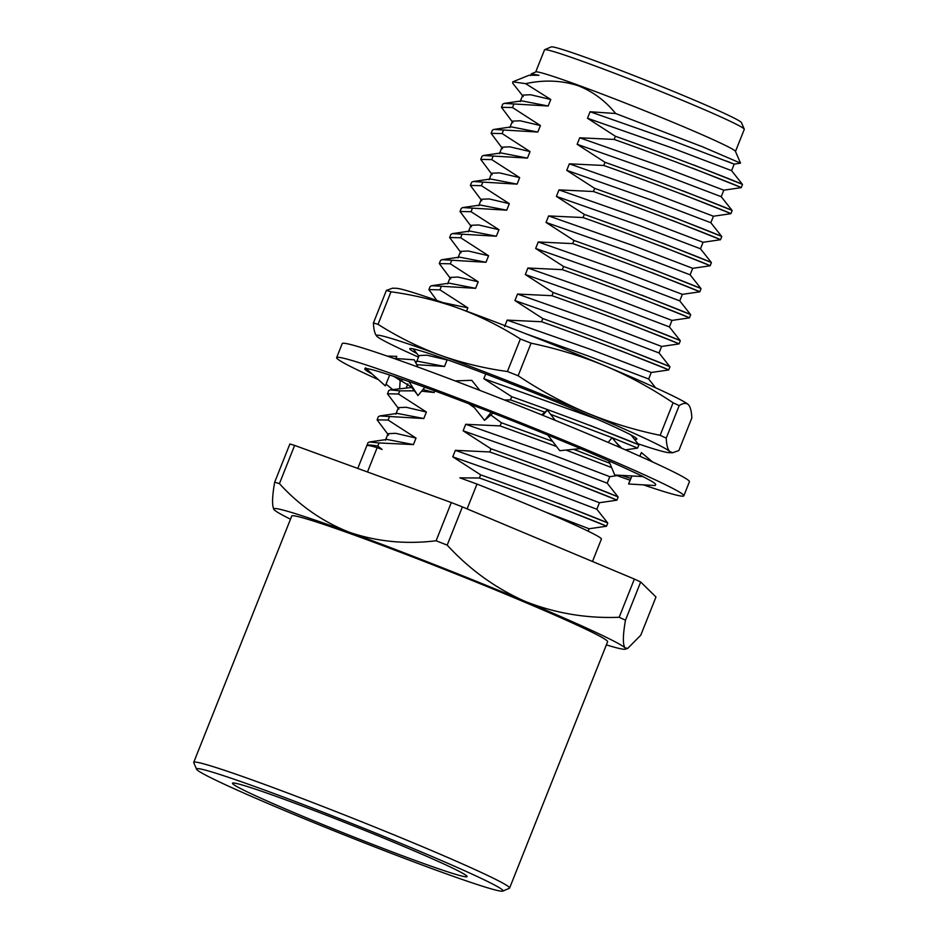 <?xml version="1.0" encoding="UTF-8"?>
<svg xmlns="http://www.w3.org/2000/svg" width="938" height="938" viewBox="0 0 938 938"><rect width="100%" height="100%" fill="white"/><g stroke="black" fill="none" stroke-linecap="round" stroke-linejoin="round"><path stroke-width="1.41" d="M388.543 435.126L377.099 419.849L388.133 420.06L416.026 438.069L413.435 444.589L379.022 442.947L377.768 446.113C371.6 444.917 368.013 444.729 367.004 445.55A126.243 5.124 21.7 0 1 377.158 447.649L367.473 471.978M379.022 442.947L369.466 441.974L368.001 442.724L357.765 468.437M723.808 190.179L721.216 196.699L660.458 173.553L577.128 144.3L579.719 137.792L663.049 167.046L723.808 190.179L741.243 187.647L742.509 184.481L731.581 170.646L670.811 147.512L587.493 118.258L590.084 111.751L615.633 113.51L702.41 146.75L740.528 163.142L735.427 151.346A107.495 4.362 -158.3 0 0 680.906 125.622A107.495 4.362 -158.3 0 0 578.828 85.393A107.495 4.362 -158.3 0 0 535.833 71.909L531.33 73.856L538.987 75.31L529.067 75.239L512.769 81.829L525.667 83.658L550.77 99.487L548.179 106.006L521.657 100.858L504.21 103.391L502.733 104.141L501.478 107.307L512.5 107.53L540.405 125.54L537.814 132.047L511.292 126.9L493.845 129.432L492.368 130.194L491.113 133.348L502.135 133.571L530.04 151.581L527.449 158.088L500.927 152.941L483.48 155.485L482.003 156.236L480.748 159.401L491.77 159.612L519.675 177.622L517.084 184.141L490.562 178.994L473.115 181.526L471.638 182.277L470.384 185.443L481.417 185.665L509.311 203.675L506.719 210.182L480.197 205.035L462.751 207.568L461.273 208.33L460.019 211.484L471.052 211.707L498.946 229.716L496.354 236.224L469.832 231.076L452.386 233.621L450.908 234.371L449.654 237.537L460.687 237.748L488.581 255.757L485.99 262.277L459.468 257.129L442.021 259.662L440.543 260.412L439.289 263.578L450.322 263.801L478.216 281.81L475.625 288.318L449.103 283.17L431.656 285.703L430.179 286.465L428.924 289.619L439.957 289.842L467.851 307.852L466.538 311.146M615.633 113.51C605.397 100.835 592.957 91.596 578.324 85.78C561.604 80.351 544.052 79.648 525.667 83.658M740.528 163.142L734.173 164.138L673.402 141.005L590.084 111.751M735.474 151.464L744.28 129.338A107.495 4.362 -158.3 0 0 744.268 129.139A107.495 4.362 -158.3 0 0 689.747 103.415A107.495 4.362 -158.3 0 0 587.669 63.198A107.495 4.362 -158.3 0 0 544.661 49.714A107.495 4.362 -158.3 0 0 544.521 49.843L535.715 71.968M544.661 49.714L551.216 46.9A102.453 4.162 21.7 0 1 592.195 59.751A102.453 4.162 21.7 0 1 689.477 98.08A102.453 4.162 21.7 0 1 741.442 122.597L744.268 129.139M413.588 850.625A126.243 5.124 21.7 0 1 467.089 876.596A126.243 5.124 21.7 0 1 404.981 856.699A126.243 5.124 21.7 0 1 285.996 809.201A126.243 5.124 21.7 0 1 232.495 783.23A126.243 5.124 21.7 0 1 294.602 803.127A126.243 5.124 21.7 0 1 413.588 850.625M436.838 870.417A164.936 6.695 -158.3 0 0 502.803 891.1A164.936 6.695 -158.3 0 0 424.855 853.439A164.936 6.695 -158.3 0 0 262.746 789.409A164.936 6.695 -158.3 0 0 196.57 769.23A164.936 6.695 -158.3 0 0 280.228 808.708A164.936 6.695 -158.3 0 0 436.838 870.417M196.57 769.23L193.744 762.688A169.989 6.906 21.7 0 1 193.72 762.371A169.989 6.906 21.7 0 1 261.948 783.476A169.989 6.906 21.7 0 1 426.204 848.28A169.989 6.906 21.7 0 1 509.592 888.075A169.989 6.906 21.7 0 1 509.357 888.286L502.803 891.1M509.592 888.075L607.613 641.756A169.989 6.906 -158.3 0 0 524.225 601.962A169.989 6.906 -158.3 0 0 359.969 537.157A169.989 6.906 -158.3 0 0 291.741 516.052L193.72 762.371M398.908 409.085L387.464 393.796L398.498 394.019L426.391 412.028L423.8 418.536L379.831 415.933L378.366 416.683L377.099 419.849M389.387 416.906L388.133 420.06M414.702 390.841L399.752 390.853L390.196 389.88L388.731 390.642L387.464 393.796M399.752 390.853L398.498 394.019M475.625 288.318L431.656 285.703M436.85 300.465L428.924 289.619M441.212 286.676L439.957 289.842M485.99 262.277L442.021 259.662M450.732 278.867L439.289 263.578M451.577 260.635L450.322 263.801M496.354 236.224L452.386 233.621M461.097 252.814L449.654 237.537M461.942 234.594L460.687 237.748M506.719 210.182L462.751 207.568M471.462 226.773L460.019 211.484M472.306 208.541L471.052 211.707M517.084 184.141L473.115 181.526M481.815 200.732L470.384 185.443M482.671 182.5L481.417 185.665M527.449 158.088L483.48 155.485M492.18 174.679L480.748 159.401M493.036 156.458L491.77 159.612M537.814 132.047L493.845 129.432M502.545 148.638L491.113 133.348M503.401 130.405L502.135 133.571M548.179 106.006L504.21 103.391M512.91 122.597L501.478 107.307M513.766 104.364L512.5 107.53M550.77 99.487L530.509 94.738L522.771 95.101L520.18 101.609M540.405 125.54L520.144 120.779L512.406 121.143L509.815 127.65M721.216 196.687L732.144 210.511L730.89 213.688L713.443 216.232L652.684 193.087L569.354 163.833L603.767 165.475C666.496 187.647 725.766 211.132 730.374 213.383L681.797 194.049M713.443 216.221L710.852 222.74L650.093 199.606L566.763 170.353L569.354 163.833M530.04 151.581L509.78 146.82L502.041 147.184L499.45 153.691M710.852 222.74L721.779 236.552L720.525 239.729L703.078 242.274L642.319 219.14L558.989 189.886L593.402 191.516C656.131 213.7 715.401 237.185 720.009 239.424L671.432 220.09M703.078 242.274L700.487 248.781L639.728 225.648L556.398 196.394L558.989 189.886M519.675 177.622L499.415 172.873L491.676 173.225L489.085 179.744M700.487 248.781L711.414 262.605L710.16 265.782L692.713 268.315L631.954 245.181L548.624 215.928L583.037 217.557C645.766 239.741 705.036 263.226 709.656 265.477L661.067 246.131M692.713 268.315L690.122 274.822L629.363 251.689L546.033 222.435L548.624 215.928M509.311 203.675L489.05 198.915L481.311 199.278L478.72 205.785M690.122 274.822L701.049 288.646L699.795 291.824L682.348 294.356L621.589 271.223L538.26 241.969L572.672 243.61C635.401 265.782 694.671 289.267 699.291 291.519L650.702 272.184M682.348 294.356L679.757 300.875L618.998 277.742L535.668 248.476L538.26 241.969M498.946 229.716L478.685 224.956L470.946 225.319L468.355 231.827M679.757 300.875L690.696 314.711L689.418 317.876L671.983 320.409L611.224 297.276L527.895 268.01L562.308 269.652C625.036 291.824 684.306 315.309 688.926 317.56L640.349 298.225M671.983 320.409L669.392 326.916L608.633 303.783L525.303 274.529L527.895 268.01M488.581 255.757L468.32 251.009L460.581 251.361L457.99 257.88M669.392 326.916L680.32 340.74L679.065 343.906L661.618 346.45L600.859 323.317L517.53 294.063L551.943 295.693C614.671 317.876 673.941 341.362 678.561 343.613L629.984 324.267M661.618 346.45L659.027 352.958L598.268 329.824L514.939 300.57L517.53 294.063M478.216 281.81L457.955 277.05L450.228 277.413L447.637 283.921M659.027 352.958L669.966 366.793L668.7 369.959L651.253 372.492L590.494 349.358L507.165 320.104L541.578 321.746C604.307 343.918 663.576 367.403 668.196 369.654L619.619 350.32M504.574 326.612L507.165 320.104M651.253 372.492L648.662 379.011L587.903 355.865L525.526 333.647M467.851 307.852L442.994 302.622M597.307 419.263L483.856 378.706L485.743 373.957M416.542 362.056L419.134 355.549L426.86 355.185L447.121 359.946L444.53 366.453L418.008 361.306L415.229 361.705M434.798 390.911L434.165 392.494L422.932 389.575M619.502 475.261L609.794 476.68L549.035 453.535L465.717 424.281L500.13 425.922L556.515 446.465M609.794 476.68L607.203 483.187L546.444 460.054L463.126 430.8L465.717 424.281M411.782 387.453L390.196 389.88M426.391 412.028L406.131 407.268L398.404 407.631L395.813 414.15M607.203 483.187L618.13 496.999L616.887 500.177L599.429 502.721L538.67 479.588L455.352 450.334L489.765 451.964C552.482 474.147 611.752 497.632 616.372 499.872L567.795 480.537M599.429 502.721L596.838 509.228L536.079 486.095L452.761 456.841L455.352 450.334M423.8 418.536L397.278 413.388L379.831 415.933M416.026 438.069L395.766 433.321L388.039 433.673L385.448 440.192M596.838 509.228L607.765 523.052L606.523 526.23L589.064 528.762L545.107 511.914M413.435 444.589L386.913 439.441L369.466 441.974M377.768 446.113L382.129 449.466L377.158 447.649M467.112 508.888L476.985 484.067L459.913 477.841L479.4 478.017C542.117 500.189 601.387 523.674 606.007 525.925L557.43 506.579M566.024 450.064L611.646 467.628M504.456 399.998L510.495 399.881L544.814 412.204M550.629 414.35L612.08 437.706M612.221 437.753L637.606 448.094L625.435 449.865M523.275 96.544L512.723 83.201L512.769 81.829M579.719 137.792L614.132 139.434C676.861 161.606 736.119 185.091 740.739 187.342L692.162 167.996M476.985 484.067A126.243 5.124 21.7 0 1 601.399 539.08L592.488 561.487M683.063 190.883L731.64 210.218C727.02 207.978 667.75 184.493 605.022 162.309L577.128 144.3M672.698 216.924L721.275 236.27C716.655 234.019 657.386 210.534 594.669 188.362L566.763 170.353M662.334 242.977L710.91 262.312C706.291 260.061 647.021 236.575 584.304 214.403L556.398 196.394M651.969 269.018L700.545 288.353C695.926 286.113 636.656 262.628 573.939 240.445L546.033 222.435M641.604 295.06L690.18 314.406C685.561 312.155 626.291 288.67 563.574 266.486L535.668 248.476M631.239 321.113L679.816 340.447C675.196 338.196 615.926 314.711 553.209 292.539L525.303 274.529M620.874 347.154L669.451 366.488C664.831 364.237 605.561 340.752 542.844 318.58L514.939 300.57M589.779 425.289L638.356 444.624C633.736 442.373 574.466 418.887 511.749 396.715L483.856 378.706M637.606 448.094L638.872 444.929L631.04 435.009M444.53 366.453L416.753 364.694M552.599 441.352L501.384 422.757L490.832 414.995M609.782 463.243L573.622 449.314M434.165 392.494L421.608 391.181M569.049 477.372L617.626 496.718C613.006 494.467 553.737 470.982 491.02 448.81L463.126 430.8M558.685 503.425L607.261 522.759C602.642 520.508 543.372 497.023 480.655 474.851L452.761 456.841M693.428 164.842L742.005 184.176C737.385 181.925 678.115 158.44 615.387 136.268L587.493 118.258M614.132 139.434L615.387 136.268M603.767 165.475L605.022 162.309M593.402 191.516L594.669 188.362M583.037 217.557L584.304 214.403M572.672 243.61L573.939 240.445M562.308 269.652L563.574 266.486M551.943 295.693L553.209 292.539M541.578 321.746L542.844 318.58M510.495 399.881L511.749 396.715M500.13 425.922L501.384 422.757M489.765 451.964L491.02 448.81M479.4 478.017L480.655 474.851M606.37 644.898A189.37 7.692 -158.3 0 0 625.283 649.178A189.37 7.692 -158.3 0 0 625.083 647.9A189.37 7.692 -158.3 0 0 525.139 601.399A189.37 7.692 -158.3 0 0 349.733 532.397A189.37 7.692 -158.3 0 0 273.802 509.311A189.37 7.692 -158.3 0 0 274.283 509.897A189.37 7.692 -158.3 0 0 290.487 519.195M625.083 647.9L627.768 648.357L640.771 635.202L655.979 596.99L640.677 581.994A215.294 8.747 -158.3 0 0 634.369 579.063L619.162 617.274A215.294 8.747 21.7 0 1 625.47 620.206C622.809 635.436 622.68 644.676 625.083 647.9M274.283 509.897C271.879 506.661 272.008 497.433 274.67 482.202A215.294 8.747 21.7 0 1 279.43 483.621C299.503 505.676 322.942 521.938 349.733 532.397C377.182 541.683 405.966 544.474 436.111 540.769A215.294 8.747 21.7 0 1 447.192 545.13C469.598 569.507 495.581 588.255 525.139 601.399C555.237 613.288 586.578 618.576 619.162 617.274M530.545 75.568L531.33 73.844M726.739 161.137L734.173 164.138L731.581 170.646M538.987 75.31L529.067 75.239M447.192 545.13L462.399 506.907L634.369 579.063M279.43 483.621L294.638 445.409A215.294 8.747 -158.3 0 0 289.877 443.991L274.67 482.202M294.638 445.409L451.319 502.557L436.111 540.769M462.399 506.907A215.294 8.747 -158.3 0 0 451.319 502.557M625.47 620.206L640.677 581.994M617.11 475.613A186.838 7.586 -158.3 0 0 630.101 480.244M643.398 484.864A186.838 7.586 -158.3 0 0 683.837 495.815A186.838 7.586 -158.3 0 0 592.171 452.069A186.838 7.586 -158.3 0 0 411.63 380.84A186.838 7.586 -158.3 0 0 336.636 357.648A186.838 7.586 -158.3 0 0 378.483 379.714M683.837 495.815L689.43 481.745A186.838 7.586 -158.3 0 0 597.776 438.011A186.838 7.586 -158.3 0 0 417.222 366.781A186.838 7.586 -158.3 0 0 342.229 343.578L336.636 357.648M468.66 403.657L474.405 407.69L484.559 420.365L491.149 412.274L470.841 404.489A156.54 6.355 -158.3 0 0 468.66 403.657A156.54 6.355 -158.3 0 0 427.622 388.285A156.54 6.355 -158.3 0 0 409.859 381.907L396.047 377.135A156.54 6.355 -158.3 0 0 394.664 376.666A156.54 6.355 -158.3 0 0 367.145 368.657L365.386 367.919L364.882 368.728A156.54 6.355 -158.3 0 0 364.812 368.798A156.54 6.355 -158.3 0 0 364.788 368.845A156.54 6.355 -158.3 0 0 372.198 374.063M608.75 460.828L614.777 475.003L643.292 476.598L631.239 470.993A156.54 6.355 -158.3 0 0 629.961 470.395A156.54 6.355 -158.3 0 0 580.481 448.634M629.961 470.395L628.835 469.868M631.954 475.965L628.624 484.008L655.099 485.532L655.592 484.735A156.54 6.355 -158.3 0 0 655.662 484.653A156.54 6.355 -158.3 0 0 655.685 484.606A156.54 6.355 -158.3 0 0 642.823 476.574M621.624 475.378L624.415 476.316A156.54 6.355 -158.3 0 0 625.81 476.785A156.54 6.355 -158.3 0 0 630.805 478.45M625.81 476.785L630.828 478.403M389.692 375.024L385.319 385.87L367.555 369.877L364.788 368.845M394.664 376.666L393.55 376.29M547.745 435.021L559.751 450.686L580.669 448.622L560.678 440.344A156.54 6.355 -158.3 0 0 558.532 439.465A156.54 6.355 -158.3 0 0 491.09 412.345M542.809 415.311L547.346 410.058L541.695 414.866M555.237 420.365L547.346 410.058M455.047 380.875L471.767 380.336L479.81 390.372M484.559 420.365L493.036 413.107M424.832 387.277L417.938 395.601L408.909 381.449M417.961 367.051L414.268 359.817L393.749 358.375M367.555 369.877L365.386 367.919M395.988 358.527L396.809 356.358L387.218 356.088M399.623 388.52L400.186 380.769L397.173 377.662M392.647 389.528L386.022 384.111M400.186 380.769L402.121 380.054M628.624 484.008L631.79 475.953M639.868 456.22L641.381 452.55L639.939 456.243M652.567 461.942L641.381 452.55M620.17 447.578L612.127 437.647L608.152 442.419M531.072 343.191C556.539 348.467 581.161 356.006 604.94 365.808A158.053 6.414 21.7 0 0 458.53 308.215C436.909 300.488 414.397 295.013 390.994 291.788A179.264 7.281 -158.3 0 0 388.613 291.061A179.264 7.281 -158.3 0 0 386.386 290.417L392.576 288.189L396.282 288.294A158.053 6.414 21.7 0 1 409.261 291.366A158.053 6.414 21.7 0 1 458.53 308.215C480.045 316.223 500.658 326.471 520.367 338.97A179.264 7.281 -158.3 0 1 531.072 343.191L518.128 375.739A179.264 7.281 -158.3 0 0 507.423 371.518L520.367 338.97M637.957 443.768A158.053 6.414 -158.3 0 0 668.97 452.655A158.053 6.414 -158.3 0 0 669.697 451.506A158.053 6.414 -158.3 0 0 586.273 412.685A158.053 6.414 -158.3 0 0 439.875 355.092A158.053 6.414 -158.3 0 0 390.607 338.243A158.053 6.414 -158.3 0 0 376.9 336.32C374.848 334.116 373.687 329.66 373.43 322.953L386.386 290.417M390.994 291.788L378.037 324.337A179.264 7.281 -158.3 0 0 375.657 323.61A179.264 7.281 -158.3 0 0 373.43 322.953M666.238 438.152C666.496 444.846 667.645 449.302 669.697 451.506L672.675 452.749L678.866 450.533L691.822 417.985C691.552 411.29 690.403 406.834 688.351 404.63C686.194 402.707 683.134 403.023 679.182 405.603L666.238 438.152A179.264 7.281 -158.3 0 0 660.141 435.314L673.085 402.765A179.264 7.281 -158.3 0 1 679.182 405.603M416.882 353.509A122.221 4.96 21.7 0 1 409.906 348.573A122.221 4.96 21.7 0 1 420.693 350.871A122.221 4.96 21.7 0 1 546.901 398.064A122.221 4.96 21.7 0 1 636.843 438.878A122.221 4.96 21.7 0 1 634.287 439.125M377.088 336.508L376.9 336.32A158.053 6.414 -158.3 0 0 377.088 336.508A158.053 6.414 -158.3 0 0 418.5 357.132M673.085 402.765C651.277 388.18 628.554 375.857 604.94 365.808A158.053 6.414 21.7 0 1 688.152 404.442L688.351 404.63M518.128 375.739C539.901 390.278 562.612 402.59 586.273 412.685C609.993 422.499 634.616 430.038 660.141 435.314M378.037 324.337C397.759 336.836 418.371 347.083 439.875 355.092C461.496 362.818 484.008 368.294 507.423 371.518M407.854 383.888L406.4 387.523M589.064 528.762L588.114 531.154M413.212 348.877L418.911 356.088M648.662 379.011L655.627 387.804M625.283 649.178L627.78 648.357M416.824 393.854L411.243 386.902L393.761 376.373M616.008 442.431L621.765 448.27M668.97 452.655L672.675 452.773"/></g></svg>
